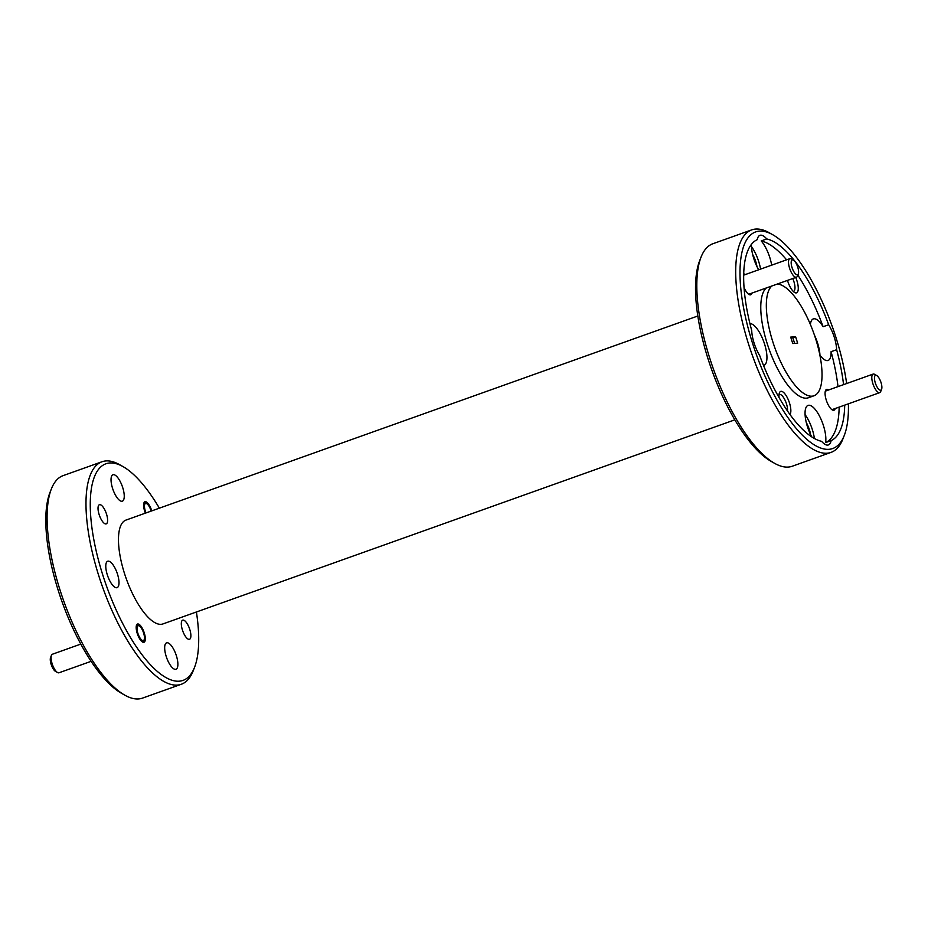 <?xml version="1.0" encoding="UTF-8"?>
<svg xmlns="http://www.w3.org/2000/svg" width="928" height="928" viewBox="0 0 928 928"><rect width="100%" height="100%" fill="white"/><g stroke="black" fill="none" stroke-linecap="round" stroke-linejoin="round"><path stroke-width="1.39" d="M57.559 672.533L55.448 671.338A7.876 2.772 -109.6 0 1 51.133 664.344A7.876 2.772 -109.6 0 1 50.553 657.604L51.423 655.354A9.837 3.468 70.4 0 0 52.154 663.775A9.837 3.468 70.4 0 0 57.559 672.533A9.837 3.468 70.4 0 0 59.021 672.777L91.13 661.316M80.829 644.09L52.409 654.228A9.837 3.468 70.4 0 0 51.423 655.354M143.596 632.942A7.876 2.772 70.4 0 0 139.281 625.936A7.876 2.772 70.4 0 0 137.901 633.372A7.876 2.772 70.4 0 0 144.176 639.682A7.876 2.772 70.4 0 0 143.596 632.942M797.732 267.102A7.876 2.772 70.4 0 0 793.405 260.095A7.876 2.772 70.4 0 0 792.025 267.531A7.876 2.772 70.4 0 0 798.312 273.841A7.876 2.772 70.4 0 0 797.732 267.102M798.312 273.841L797.43 276.092A9.837 3.468 -109.6 0 1 796.456 277.205A9.837 3.468 -109.6 0 1 789.577 268.204A9.837 3.468 -109.6 0 1 789.832 258.668A9.837 3.468 -109.6 0 1 791.306 258.912L793.405 260.095M790.946 337.873L792.825 337.734L794.635 343.395M124.886 695.2L121.522 693.297A114.956 40.449 -109.6 0 1 58.418 591.02A114.956 40.449 -109.6 0 1 49.915 492.64L51.318 489.044A118.1 41.551 70.4 0 0 60.053 590.115A118.1 41.551 70.4 0 0 124.886 695.2A118.1 41.551 70.4 0 0 142.506 698.111L181.378 684.238A118.1 41.551 -109.6 0 1 98.925 576.242A118.1 41.551 -109.6 0 1 101.987 461.761A118.1 41.551 -109.6 0 1 119.608 464.673L122.972 466.575A114.956 40.449 70.4 0 0 102.834 575.163A114.956 40.449 70.4 0 0 194.578 667.232A114.956 40.449 70.4 0 0 196.411 611.993M101.987 461.761L63.116 475.635A118.1 41.551 70.4 0 0 51.318 489.044M159.361 508.173A114.956 40.449 70.4 0 0 122.972 466.575M144.258 632.896A9.686 3.41 -109.6 0 1 144.002 642.28A9.686 3.41 -109.6 0 1 137.24 633.418A9.686 3.41 -109.6 0 1 137.495 624.034A9.686 3.41 -109.6 0 1 144.258 632.896M145.406 513.149A9.686 3.41 -109.6 0 1 144.664 511.131A9.686 3.41 -109.6 0 1 144.919 501.735A9.686 3.41 -109.6 0 1 151.682 510.597A9.686 3.41 -109.6 0 1 151.763 510.876M189.776 629.439A10.162 3.573 -109.6 0 1 189.521 639.288A10.162 3.573 -109.6 0 1 182.422 629.996A10.162 3.573 -109.6 0 1 182.688 620.148A10.162 3.573 -109.6 0 1 189.776 629.439M106.5 514.019A10.162 3.573 -109.6 0 1 106.233 523.868A10.162 3.573 -109.6 0 1 99.134 514.576A10.162 3.573 -109.6 0 1 99.4 504.728A10.162 3.573 -109.6 0 1 106.5 514.019M176.355 655.667A14.013 4.93 -109.6 0 1 175.995 669.25A14.013 4.93 -109.6 0 1 166.205 656.444A14.013 4.93 -109.6 0 1 166.576 642.849A14.013 4.93 -109.6 0 1 176.355 655.667M122.716 487.583A14.013 4.93 -109.6 0 1 122.345 501.166A14.013 4.93 -109.6 0 1 112.566 488.348A14.013 4.93 -109.6 0 1 112.926 474.765A14.013 4.93 -109.6 0 1 122.716 487.583M117.462 574.049A14.013 4.93 -109.6 0 1 117.102 587.644A14.013 4.93 -109.6 0 1 107.312 574.826A14.013 4.93 -109.6 0 1 107.683 561.243A14.013 4.93 -109.6 0 1 117.462 574.049M734.848 419.827L162.98 623.918A55.112 19.395 -109.6 0 1 124.503 573.516A55.112 19.395 -109.6 0 1 125.93 520.098L697.798 316.007M846.638 383.542A114.956 40.449 70.4 0 0 835.803 336.98A114.956 40.449 70.4 0 0 772.688 234.703A114.956 40.449 70.4 0 0 752.562 343.29A114.956 40.449 70.4 0 0 844.306 435.36A114.956 40.449 70.4 0 0 848.389 403.819M844.306 435.36L842.902 438.956A118.1 41.551 -109.6 0 1 831.105 452.365A118.1 41.551 -109.6 0 1 748.641 344.369A118.1 41.551 -109.6 0 1 751.703 229.889A118.1 41.551 -109.6 0 1 769.324 232.8L772.688 234.703M774.602 463.327L771.238 461.425A114.956 40.449 -109.6 0 1 708.134 359.148A114.956 40.449 -109.6 0 1 699.631 260.768L701.034 257.172A118.1 41.551 70.4 0 0 709.769 358.243A118.1 41.551 70.4 0 0 774.602 463.327A118.1 41.551 70.4 0 0 792.234 466.239L831.105 452.365M751.703 229.889L712.832 243.762A118.1 41.551 70.4 0 0 701.034 257.172M828.611 389.969A11.02 3.874 70.4 0 0 825.468 390.7A11.02 3.874 70.4 0 0 826.28 400.13A11.02 3.874 70.4 0 0 832.335 409.944A11.02 3.874 70.4 0 0 835.223 408.517M744.024 287.471A11.02 3.874 70.4 0 0 749.047 294.524A11.02 3.874 70.4 0 0 751.935 293.097M789.995 414.48A12.598 4.431 70.4 0 0 789.473 402.926A12.598 4.431 70.4 0 0 779.427 392.834A12.598 4.431 70.4 0 0 779.044 397.451M787.512 410.965A10.162 3.573 70.4 0 0 786.445 403.761A10.162 3.573 70.4 0 0 779.346 394.47A10.162 3.573 70.4 0 0 779.021 394.644M787.501 280.395A12.598 4.431 70.4 0 0 787.779 281.312A12.598 4.431 70.4 0 0 794.693 292.529A12.598 4.431 70.4 0 0 796.897 280.627A12.598 4.431 70.4 0 0 795.725 277.46M793.243 291.38A10.162 3.573 70.4 0 0 793.602 291.311A10.162 3.573 70.4 0 0 793.869 281.462A10.162 3.573 70.4 0 0 792.744 278.528M810.631 434.745A14.013 4.93 70.4 0 0 809.413 429.745A14.013 4.93 70.4 0 0 806.293 422.576M756.993 266.649A14.013 4.93 70.4 0 0 755.775 261.65A14.013 4.93 70.4 0 0 752.643 254.481M814.401 438.468A22.052 7.76 70.4 0 0 812.325 429.525A22.052 7.76 70.4 0 0 805.086 414.654M810.399 324.533A22.052 7.76 70.4 0 1 813.288 318.919A22.052 7.76 70.4 0 1 823.124 326.726L828.669 324.742A107.08 37.677 70.4 0 0 766.76 238.948A22.052 7.76 70.4 0 0 759.951 235.329A22.052 7.76 70.4 0 0 757.236 239.668A107.08 37.677 70.4 0 0 751.715 330.577A22.052 7.76 70.4 0 0 754.128 343.174A22.052 7.76 70.4 0 0 759.684 355.54A107.08 37.677 70.4 0 0 821.593 441.334A22.052 7.76 70.4 0 0 828.414 444.941A22.052 7.76 70.4 0 0 831.117 440.614L825.572 442.586A22.052 7.76 70.4 0 0 823.426 425.558A22.052 7.76 70.4 0 0 808.044 405.397A22.052 7.76 70.4 0 0 807.464 426.776A22.052 7.76 70.4 0 0 811.698 436.821M763.524 365.435A22.052 7.76 70.4 0 0 763.964 365.319A22.052 7.76 70.4 0 0 764.533 343.94A22.052 7.76 70.4 0 0 749.928 323.628M760.566 269.108A22.052 7.76 70.4 0 0 758.675 261.429A22.052 7.76 70.4 0 0 751.436 246.57M751.413 244.354A22.052 7.76 70.4 0 0 753.826 258.68A22.052 7.76 70.4 0 0 758.64 269.793M771.678 265.153A22.052 7.76 70.4 0 0 769.788 257.474A22.052 7.76 70.4 0 0 761.215 240.92A107.08 37.677 70.4 0 1 786.584 259.828M819.958 355.157A22.052 7.76 70.4 0 0 817.58 343.047A22.052 7.76 70.4 0 0 814.459 335.182M843.564 384.633A107.08 37.677 70.4 0 0 836.638 349.705A22.052 7.76 70.4 0 0 834.237 337.096A22.052 7.76 70.4 0 0 828.669 324.742M836.638 349.705L831.082 351.689A22.052 7.76 70.4 0 1 828.112 360.447A22.052 7.76 70.4 0 1 819.865 355.041M790.702 337.108L792.756 343.534L797.662 343.163L795.609 336.736L790.702 337.108M771.864 285.975A59.056 20.776 70.4 0 0 772.804 341.759A59.056 20.776 70.4 0 0 814.03 395.757A59.056 20.776 70.4 0 0 815.561 338.511A59.056 20.776 70.4 0 0 777.165 284.084M766.308 287.958A59.056 20.776 70.4 0 0 767.247 343.743A59.056 20.776 70.4 0 0 808.474 397.741L814.03 395.757M745.323 274.549A11.02 3.874 70.4 0 0 743.676 273.946M825.572 442.586A107.08 37.677 70.4 0 0 839.156 407.114M838.007 386.616A107.08 37.677 70.4 0 0 831.082 351.689M823.124 326.726A107.08 37.677 70.4 0 0 797.825 275.082M766.76 238.948L761.215 240.92M831.117 440.614A107.08 37.677 70.4 0 0 844.7 405.13M792.825 337.734L795.609 336.736M194.578 667.232L193.175 670.828A118.1 41.551 -109.6 0 1 181.378 684.238M881.02 382.522A7.876 2.772 70.4 0 0 876.693 375.515A7.876 2.772 70.4 0 0 875.313 382.951A7.876 2.772 70.4 0 0 881.6 389.261A7.876 2.772 70.4 0 0 881.02 382.522M881.6 389.261L880.718 391.512A9.837 3.468 -109.6 0 1 879.744 392.625A9.837 3.468 -109.6 0 1 872.865 383.624A9.837 3.468 -109.6 0 1 873.12 374.088A9.837 3.468 -109.6 0 1 874.594 374.332L876.693 375.515M151.16 511.096A7.876 2.772 70.4 0 0 151.02 510.644A7.876 2.772 70.4 0 0 146.705 503.637A7.876 2.772 70.4 0 0 145.325 511.073A7.876 2.772 70.4 0 0 146.009 512.94M139.281 625.936L137.17 624.753M144.176 639.682L143.306 641.932M789.832 258.668L743.653 275.152M796.456 277.205L748.641 294.269M873.12 374.088L825.317 391.152M879.744 392.625L831.929 409.689M146.705 503.637L144.594 502.454"/></g></svg>

